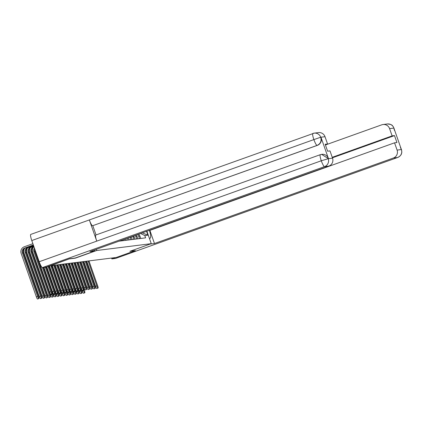 <?xml version="1.0" encoding="UTF-8"?>
<svg xmlns="http://www.w3.org/2000/svg" width="423" height="423" viewBox="0 0 423 423"><rect width="100%" height="100%" fill="white"/><g stroke="black" fill="none" stroke-linecap="round" stroke-linejoin="round"><path stroke-width="0.63" d="M69.747 258.702L50.702 265.681L116.262 257.475L135.355 250.638L130.522 251.093M69.795 258.85L75.289 258.162L96.687 250.506L151.26 243.669L129.866 251.325L135.355 250.638M137.618 234.527A4.764 4.685 82.9 0 1 138.718 236.304L139.934 236.15A4.764 4.685 -97.1 0 0 138.617 234.168M139.934 236.15L140.743 238.466M138.718 236.304L139.527 238.614M137.872 238.826L137.057 236.51A4.764 4.685 -97.1 0 0 136.222 235.029M135.18 235.4A4.764 4.685 82.9 0 1 135.841 236.663L136.655 238.974M134.995 239.185L134.186 236.869A4.764 4.685 -97.1 0 0 133.731 235.918M132.653 236.304A4.764 4.685 82.9 0 1 132.97 237.023L133.779 239.339M132.119 239.545L131.31 237.229A4.764 4.685 -97.1 0 0 131.156 236.843M130.041 237.24A4.764 4.685 82.9 0 1 130.094 237.382L130.903 239.698M129.248 239.904L128.507 237.789M127.376 238.191L128.032 240.058M126.371 240.264L125.837 238.741M124.711 239.148L125.155 240.417M123.5 240.624L123.172 239.698M122.046 240.1L122.284 240.777M120.624 240.983L120.507 240.65M146.554 231.328L147.902 235.172L144.803 235.558L140.536 233.485M119.016 241.184L145.607 237.853L144.803 235.558M96.27 249.327L96.687 250.506M146.897 231.207L151.26 243.669M147.902 235.172L142.271 232.862M98.051 288.079L96.804 288.528A2.379 0.418 -109.7 0 1 95.577 286.339L96.825 285.895A2.379 0.418 70.3 0 0 98.051 288.079A2.379 0.418 70.3 0 0 97.671 285.784L89.311 261.916A3.881 3.818 82.9 0 1 89.1 260.875M96.825 285.895L88.465 262.022A3.881 3.818 82.9 0 1 88.254 260.98M86.937 261.144A5.229 5.145 -97.1 0 0 87.217 262.471L95.577 286.339M84.812 292.822L83.564 293.266A2.379 0.418 -109.7 0 1 82.337 291.077L83.585 290.633A2.379 0.418 70.3 0 0 84.812 292.822A2.379 0.418 70.3 0 0 84.431 290.527L74.744 262.873M72.486 262.953L72.603 263.291M81.803 289.559L82.337 291.077M83.585 290.633L83.357 289.993M95.175 288.444L93.927 288.888A2.379 0.418 -109.7 0 1 92.7 286.699L93.948 286.255A2.379 0.418 70.3 0 0 95.175 288.444A2.379 0.418 70.3 0 0 94.8 286.149L86.44 262.276A3.881 3.818 82.9 0 1 86.223 261.234M93.948 286.255L85.589 262.382A3.881 3.818 82.9 0 1 85.377 261.34M84.061 261.504A5.229 5.145 -97.1 0 0 84.346 262.831L92.7 286.699M92.304 288.803L91.056 289.247A2.379 0.418 -109.7 0 1 89.829 287.058L91.077 286.614A2.379 0.418 70.3 0 0 92.304 288.803A2.379 0.418 70.3 0 0 91.923 286.508L83.564 262.635A3.881 3.818 82.9 0 1 83.352 261.594M91.077 286.614L82.718 262.746A3.881 3.818 82.9 0 1 82.506 261.7M81.19 261.863A5.229 5.145 -97.1 0 0 81.47 263.191L89.829 287.058M149.377 238.292L150.149 238.197A11.643 2.041 70.3 0 0 150.228 238.181A11.643 2.041 70.3 0 0 149.446 230.297M150.191 244.05L154.474 243.516L149.879 230.387L394.548 142.821L397.097 150.091L401.401 149.552L393.876 128.074L389.578 128.613A6.213 6.112 -97.1 0 0 381.768 124.817L325.43 144.978M154.474 243.516L393.39 158.012A6.213 6.112 -97.1 0 0 397.097 150.091M115.68 258.4A6.366 1.116 -109.7 0 1 115.643 258.421A6.366 1.116 -109.7 0 1 115.601 258.427L111.852 258.897L111.556 258.062M394.548 142.821L396.927 142.519L394.5 135.593L392.121 135.889L389.578 128.613M392.121 135.889L332.235 157.319M111.852 258.897L115.606 257.554M394.5 135.593L332.409 157.811M400.507 147.749L401.316 149.308M400.422 147.5L401.395 149.446M393.876 128.074A6.213 6.112 82.9 0 0 387.352 123.976C393.073 124.457 392.221 125.964 393.147 126.477L393.956 128.217M94.889 250.976L89.914 251.6L328.83 166.096L324.526 166.636L42.432 267.59L46.181 267.125L69.689 258.707L75.22 258.019L94.889 250.976L94.53 249.951M317.34 145.369L92.568 225.755A6.366 1.116 -109.7 0 1 89.348 219.944L96.767 241.126L321.29 160.772L328.232 158.715A6.213 6.112 -97.1 0 1 324.526 166.636A6.366 1.116 -109.7 0 1 321.29 160.772A6.366 1.116 -109.7 0 1 320.296 154.686A6.366 1.116 -109.7 0 1 320.338 154.675L321.866 154.337A6.213 6.112 82.9 0 1 328.396 158.44L321.046 137.454A6.213 6.112 82.9 0 1 317.34 145.369L317.091 145.401A6.366 1.116 -109.7 0 1 313.871 139.59A6.366 1.116 -109.7 0 1 312.861 133.451A6.366 1.116 -109.7 0 1 312.904 133.441A6.213 6.112 82.9 0 1 314.183 133.139L318.487 132.6A6.213 6.112 82.9 0 1 325.012 136.703L327.561 143.973L325.356 144.761M42.432 267.59A6.366 1.116 -109.7 0 1 39.196 261.731L96.767 241.126A6.366 1.116 -109.7 0 1 95.772 235.04A6.366 1.116 -109.7 0 1 95.815 235.029M325.012 136.703L320.713 137.237L313.871 139.59L31.778 240.544L39.196 261.731M31.778 240.544A6.366 1.116 -109.7 0 1 30.768 234.411A6.366 1.116 -109.7 0 1 30.81 234.4M327.561 143.973L325.181 144.269L327.608 151.201L329.988 150.905L332.536 158.176A6.213 6.112 82.9 0 1 328.83 166.096M92.817 225.723L96.042 234.945M92.568 225.755L317.091 145.401C320.38 143.889 321.617 141.25 320.798 137.486L321.046 137.454M81.935 293.181L80.687 293.625A2.379 0.418 -109.7 0 1 79.461 291.436L80.708 290.992A2.379 0.418 70.3 0 0 81.935 293.181A2.379 0.418 70.3 0 0 81.554 290.887L71.873 263.233M69.61 263.312L69.732 263.651M78.927 289.919L79.461 291.436M80.708 290.992L80.486 290.352M79.059 293.541L77.811 293.985A2.379 0.418 -109.7 0 1 76.589 291.796L77.832 291.352A2.379 0.418 70.3 0 0 79.059 293.541A2.379 0.418 70.3 0 0 78.683 291.246L68.997 263.592M66.739 263.672L66.855 264.01M76.055 290.278L76.589 291.796M77.832 291.352L77.61 290.717M89.427 289.163L88.18 289.607A2.379 0.418 -109.7 0 1 86.953 287.418L88.201 286.974A2.379 0.418 70.3 0 0 89.427 289.163A2.379 0.418 70.3 0 0 89.047 286.868L80.687 263A3.881 3.818 82.9 0 1 80.476 261.953M88.201 286.974L79.841 263.106A3.881 3.818 82.9 0 1 79.63 262.059M78.313 262.223A5.229 5.145 -97.1 0 0 78.593 263.55L86.953 287.418M86.551 289.522L85.303 289.966A2.379 0.418 -109.7 0 1 84.082 287.777L85.324 287.333A2.379 0.418 70.3 0 0 86.551 289.522A2.379 0.418 70.3 0 0 86.176 287.228L77.816 263.36A3.881 3.818 82.9 0 1 77.605 262.313M85.324 287.333L76.97 263.466A3.881 3.818 82.9 0 1 76.753 262.419M75.442 262.583A5.229 5.145 -97.1 0 0 75.722 263.91L84.082 287.777M83.68 289.882L82.432 290.326A2.379 0.418 -109.7 0 1 81.205 288.137L82.453 287.693A2.379 0.418 70.3 0 0 83.68 289.882A2.379 0.418 70.3 0 0 83.299 287.587L74.94 263.719A3.881 3.818 82.9 0 1 74.728 262.672M82.453 287.693L74.094 263.825A3.881 3.818 82.9 0 1 73.882 262.778M72.566 262.942A5.229 5.145 -97.1 0 0 72.846 264.269L81.205 288.137M76.188 293.9L74.94 294.345A2.379 0.418 -109.7 0 1 73.713 292.156L74.961 291.711A2.379 0.418 70.3 0 0 76.188 293.9A2.379 0.418 70.3 0 0 75.807 291.606L66.125 263.952M63.862 264.037L63.984 264.37M73.179 290.638L73.713 292.156M74.961 291.711L74.739 291.077M73.311 294.26L72.063 294.704A2.379 0.418 -109.7 0 1 70.837 292.52L72.084 292.071A2.379 0.418 70.3 0 0 73.311 294.26A2.379 0.418 70.3 0 0 72.93 291.965L63.249 264.312M60.991 264.396L61.108 264.729M70.308 290.998L70.837 292.52M72.084 292.071L71.862 291.436M70.435 294.62L69.192 295.064A2.379 0.418 -109.7 0 1 67.966 292.88L69.213 292.43A2.379 0.418 70.3 0 0 70.435 294.62A2.379 0.418 70.3 0 0 70.059 292.325L60.373 264.671M58.115 264.756L58.231 265.094M67.431 291.357L67.966 292.88M69.213 292.43L68.986 291.796M80.804 290.241L79.556 290.686A2.379 0.418 -109.7 0 1 78.329 288.497L79.577 288.052A2.379 0.418 70.3 0 0 80.804 290.241A2.379 0.418 70.3 0 0 80.428 287.947L72.069 264.079A3.881 3.818 82.9 0 1 71.852 263.032M79.577 288.052L71.217 264.185A3.881 3.818 82.9 0 1 71.006 263.138M69.689 263.307A5.229 5.145 -97.1 0 0 69.969 264.629L78.329 288.497M67.564 294.979L66.316 295.428A2.379 0.418 -109.7 0 1 65.089 293.239L66.337 292.79A2.379 0.418 70.3 0 0 67.564 294.979A2.379 0.418 70.3 0 0 67.183 292.684L57.502 265.031M55.239 265.115L55.36 265.454M64.555 291.717L65.089 293.239M66.337 292.79L66.115 292.156M77.927 290.601L76.685 291.045A2.379 0.418 -109.7 0 1 75.458 288.861L76.706 288.412A2.379 0.418 70.3 0 0 77.927 290.601A2.379 0.418 70.3 0 0 77.552 288.306L69.192 264.438A3.881 3.818 82.9 0 1 68.981 263.392M76.706 288.412L68.346 264.544A3.881 3.818 82.9 0 1 68.129 263.497M66.818 263.666A5.229 5.145 -97.1 0 0 67.098 264.988L75.458 288.861M64.687 295.339L63.439 295.788A2.379 0.418 -109.7 0 1 62.213 293.599L63.461 293.15A2.379 0.418 70.3 0 0 64.687 295.339A2.379 0.418 70.3 0 0 64.312 293.044L54.625 265.39M52.367 265.475L52.484 265.813M61.684 292.076L62.213 293.599M63.461 293.15L63.239 292.515M75.056 290.961L73.808 291.405A2.379 0.418 -109.7 0 1 72.582 289.221L73.829 288.772A2.379 0.418 70.3 0 0 75.056 290.961A2.379 0.418 70.3 0 0 74.675 288.666L66.316 264.798A3.881 3.818 82.9 0 1 66.104 263.751M73.829 288.772L65.47 264.904A3.881 3.818 82.9 0 1 65.258 263.862M63.942 264.026A5.229 5.145 -97.1 0 0 64.222 265.348L72.582 289.221M61.816 295.698L60.568 296.148A2.379 0.418 -109.7 0 1 59.342 293.959L60.589 293.509A2.379 0.418 70.3 0 0 61.816 295.698A2.379 0.418 70.3 0 0 61.435 293.403L51.754 265.75M58.808 292.436L59.342 293.959M60.589 293.509L60.367 292.875M72.18 291.32L70.932 291.77A2.379 0.418 -109.7 0 1 69.705 289.581L70.953 289.131A2.379 0.418 70.3 0 0 72.18 291.32A2.379 0.418 70.3 0 0 71.804 289.025L63.445 265.158A3.881 3.818 82.9 0 1 63.233 264.116M70.953 289.131L62.599 265.263A3.881 3.818 82.9 0 1 62.382 264.222M61.065 264.386A5.229 5.145 -97.1 0 0 61.351 265.713L69.705 289.581M58.94 296.058L57.692 296.507A2.379 0.418 -109.7 0 1 56.465 294.318L57.713 293.869A2.379 0.418 70.3 0 0 58.94 296.058A2.379 0.418 70.3 0 0 58.559 293.763L48.894 266.152A3.881 3.818 82.9 0 0 49.073 266.955L48.222 267.061A3.881 3.818 82.9 0 1 48.063 266.448M55.936 292.795L56.465 294.318M57.713 293.869L57.491 293.234M69.309 291.68L68.061 292.129A2.379 0.418 -109.7 0 1 66.834 289.94L68.082 289.491A2.379 0.418 70.3 0 0 69.309 291.68A2.379 0.418 70.3 0 0 68.928 289.385L60.568 265.517A3.881 3.818 82.9 0 1 60.357 264.475M68.082 289.491L59.722 265.623A3.881 3.818 82.9 0 1 59.511 264.581M58.194 264.745A5.229 5.145 -97.1 0 0 58.474 266.072L66.834 289.94M56.063 296.417L54.816 296.867A2.379 0.418 -109.7 0 1 53.594 294.678L54.842 294.234A2.379 0.418 70.3 0 0 56.063 296.417A2.379 0.418 70.3 0 0 55.688 294.122L46.223 267.109M53.06 293.155L53.594 294.678M54.842 294.234L54.615 293.594M66.432 292.039L65.184 292.489A2.379 0.418 -109.7 0 1 63.958 290.3L65.205 289.85A2.379 0.418 70.3 0 0 66.432 292.039A2.379 0.418 70.3 0 0 66.051 289.744L57.697 265.877A3.881 3.818 82.9 0 1 57.48 264.835M65.205 289.85L56.846 265.982A3.881 3.818 82.9 0 1 56.634 264.941M55.318 265.105A5.229 5.145 -97.1 0 0 55.598 266.432L63.958 290.3M53.192 296.782L51.944 297.226A2.379 0.418 -109.7 0 1 50.718 295.037L51.966 294.593A2.379 0.418 70.3 0 0 53.192 296.782A2.379 0.418 70.3 0 0 52.812 294.487L43.352 267.479M35.257 250.474A5.229 5.145 -97.1 0 0 35.521 251.643L40.989 267.251M50.184 293.514L50.718 295.037M51.966 294.593L51.743 293.953M63.556 292.399L62.308 292.848A2.379 0.418 -109.7 0 1 61.086 290.659L62.334 290.21A2.379 0.418 70.3 0 0 63.556 292.399A2.379 0.418 70.3 0 0 63.18 290.104L54.821 266.236A3.881 3.818 82.9 0 1 54.609 265.195M62.334 290.21L53.975 266.342A3.881 3.818 82.9 0 1 53.758 265.3M52.447 265.464A5.229 5.145 -97.1 0 0 52.727 266.791L61.086 290.659M50.316 297.142L49.068 297.586A2.379 0.418 -109.7 0 1 47.841 295.397L49.089 294.953A2.379 0.418 70.3 0 0 50.316 297.142A2.379 0.418 70.3 0 0 49.94 294.847L34.744 251.452A3.881 3.818 82.9 0 1 34.712 248.93M33.179 247.407A5.229 5.145 -97.1 0 0 32.645 252.002L47.841 295.397M49.089 294.953L33.893 251.558A3.881 3.818 82.9 0 1 34.39 247.994M60.685 292.758L59.437 293.208A2.379 0.418 -109.7 0 1 58.21 291.019L59.458 290.575A2.379 0.418 70.3 0 0 60.685 292.758A2.379 0.418 70.3 0 0 60.304 290.469L51.944 266.596A3.881 3.818 82.9 0 1 51.733 265.554M59.458 290.575L51.098 266.702A3.881 3.818 82.9 0 1 50.887 265.66M49.576 265.908A5.229 5.145 -97.1 0 0 49.851 267.151L58.21 291.019M47.445 297.501L46.197 297.945A2.379 0.418 -109.7 0 1 44.97 295.756L46.218 295.312A2.379 0.418 70.3 0 0 47.445 297.501A2.379 0.418 70.3 0 0 47.064 295.206L31.868 251.812A3.881 3.818 82.9 0 1 34.014 246.926M46.218 295.312L31.022 251.918A3.881 3.818 82.9 0 1 33.338 246.969L33.951 246.752M30.303 247.767A5.229 5.145 -97.1 0 0 29.774 252.367L44.97 295.756M57.808 293.123L56.56 293.567A2.379 0.418 -109.7 0 1 55.334 291.378L56.582 290.934A2.379 0.418 70.3 0 0 57.808 293.123A2.379 0.418 70.3 0 0 57.433 290.828L49.073 266.955M56.582 290.934L48.222 267.061M46.805 266.902A5.229 5.145 -97.1 0 0 46.979 267.51L55.334 291.378M44.568 297.861L43.32 298.305A2.379 0.418 -109.7 0 1 42.094 296.116L43.342 295.672A2.379 0.418 70.3 0 0 44.568 297.861A2.379 0.418 70.3 0 0 44.188 295.566L28.991 252.171A3.881 3.818 82.9 0 1 31.307 247.222L33.803 246.329M43.342 295.672L28.145 252.277A3.881 3.818 82.9 0 1 30.461 247.328L33.745 246.154M27.432 248.127A5.229 5.145 -97.1 0 0 26.898 252.727L42.094 296.116M54.937 293.483L53.689 293.927A2.379 0.418 -109.7 0 1 52.463 291.738L53.71 291.294A2.379 0.418 70.3 0 0 54.937 293.483A2.379 0.418 70.3 0 0 54.556 291.188L46.197 267.315A3.881 3.818 82.9 0 1 46.139 267.13M53.71 291.294L45.351 267.426A3.881 3.818 82.9 0 1 45.287 267.236M43.96 267.399A5.229 5.145 -97.1 0 0 44.103 267.87L52.463 291.738M41.692 298.22L40.444 298.664A2.379 0.418 -109.7 0 1 39.223 296.475L40.465 296.031A2.379 0.418 70.3 0 0 41.692 298.22A2.379 0.418 70.3 0 0 41.317 295.926L26.12 252.531A3.881 3.818 82.9 0 1 28.436 247.582L33.597 245.737M40.465 296.031L25.274 252.637A3.881 3.818 82.9 0 1 27.59 247.688L33.533 245.562M24.555 248.486A5.229 5.145 -97.1 0 0 24.026 253.086L39.223 296.475M52.061 293.842L50.813 294.286A2.379 0.418 -109.7 0 1 49.586 292.097L50.834 291.653A2.379 0.418 70.3 0 0 52.061 293.842A2.379 0.418 70.3 0 0 51.68 291.547L43.326 267.68A3.881 3.818 82.9 0 1 43.262 267.489M50.834 291.653L42.474 267.785A3.881 3.818 82.9 0 1 42.416 267.595M40.968 265.845A5.229 5.145 -97.1 0 0 41.227 268.23L49.586 292.097M38.821 298.58L37.573 299.024A2.379 0.418 -109.7 0 1 36.346 296.835L37.594 296.391A2.379 0.418 70.3 0 0 38.821 298.58A2.379 0.418 70.3 0 0 38.44 296.285L23.244 252.891A3.881 3.818 82.9 0 1 25.56 247.941L33.391 245.144M37.594 296.391L22.398 252.996A3.881 3.818 82.9 0 1 24.714 248.047L33.327 244.965M32.883 243.696L24.27 246.778A5.229 5.145 -97.1 0 0 21.15 253.446L36.346 296.835M130.094 237.382L131.31 237.229M132.97 237.023L134.186 236.869M135.841 236.663L137.057 236.51M89.311 261.916L88.465 262.022M86.44 262.276L85.589 262.382M83.564 262.635L82.718 262.746M115.601 258.427L397.694 157.472L393.39 158.012M401.485 149.419L401.813 152.365L401.554 153.528C401.443 153.57 401.469 155.553 397.736 157.462A6.366 1.116 -109.7 0 1 397.694 157.472A6.213 6.112 -97.1 0 0 401.401 149.552M394.305 130.041L393.961 128.322M328.232 158.715L332.536 158.176M30.768 234.411L314.183 133.139A6.213 6.112 82.9 0 1 320.713 137.237M95.772 235.04L320.296 154.686L321.617 154.369L328.148 158.472M80.687 263L79.841 263.106M77.816 263.36L76.97 263.466M74.94 263.719L74.094 263.825M72.069 264.079L71.217 264.185M69.192 264.438L68.346 264.544M66.316 264.798L65.47 264.904M63.445 265.158L62.599 265.263M60.568 265.517L59.722 265.623M57.697 265.877L56.846 265.982M54.821 266.236L53.975 266.342M33.893 251.558L34.744 251.452M51.944 266.596L51.098 266.702M33.338 246.969L33.999 246.884M31.022 251.918L31.868 251.812M30.461 247.328L31.307 247.222M28.145 252.277L28.991 252.171M46.197 267.315L45.351 267.426M27.59 247.688L28.436 247.582M25.274 252.637L26.12 252.531M43.326 267.68L42.474 267.785M24.714 248.047L25.56 247.941M22.398 252.996L23.244 252.891M397.736 157.462L115.643 258.421M387.352 123.976L383.048 124.515M394.051 128.201L394.426 130.379"/></g></svg>

